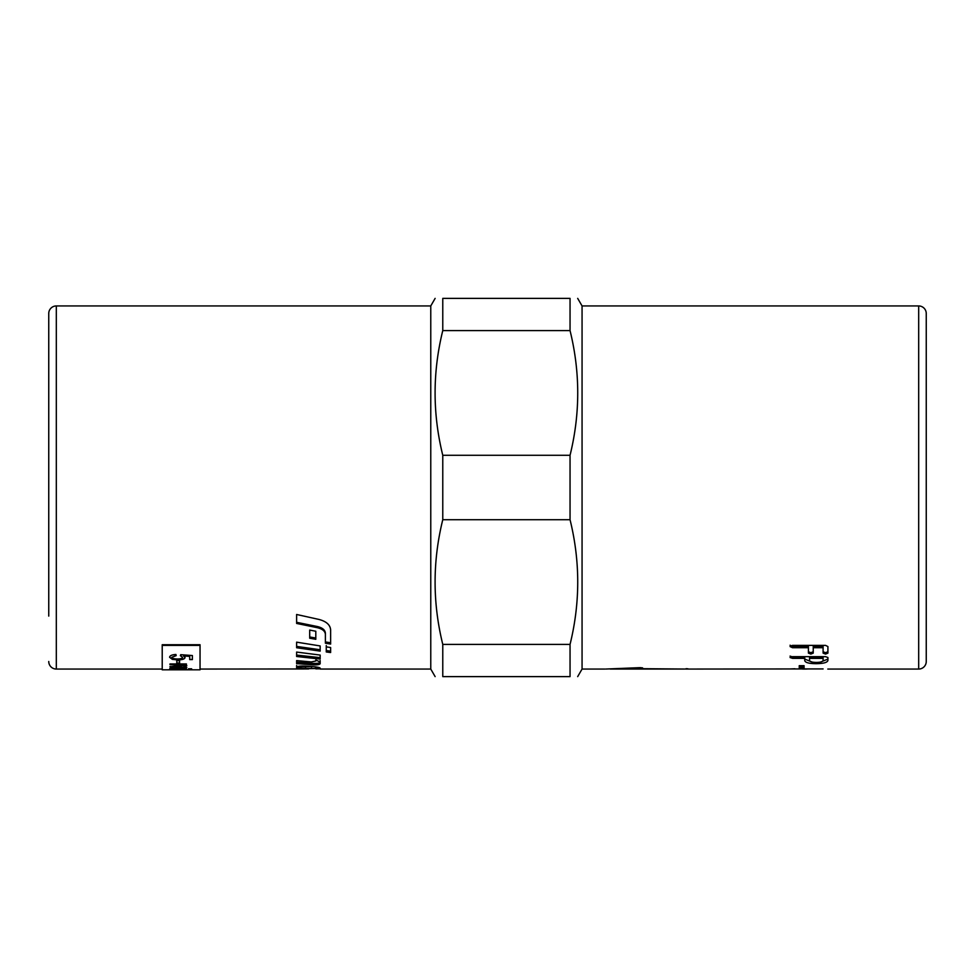 <?xml version="1.0" encoding="UTF-8"?>
<svg xmlns="http://www.w3.org/2000/svg" width="975" height="975" viewBox="0 0 975 975"><rect width="100%" height="100%" fill="white"/><g stroke="black" fill="none" stroke-linecap="round" stroke-linejoin="round"><path stroke-width="1.46" d="M918.682 305.943L918.682 669.057A7.568 7.568 0 0 0 926.25 661.489L926.25 313.511A7.568 7.568 0 0 0 918.682 305.943L582.063 305.943L582.063 669.057L577.688 676.613M48.75 661.489A7.568 7.568 0 0 0 56.318 669.057L56.318 305.943A7.568 7.568 0 0 0 48.75 313.511L48.75 616.102M48.75 358.898L48.75 313.511M442.772 455.288L570.046 455.288C580.283 413.729 580.283 372.158 570.046 330.598L570.046 298.387C580.283 298.387 580.283 298.387 570.046 298.387C580.283 298.387 580.283 298.387 570.046 298.387L442.772 298.387C432.534 298.387 432.534 298.387 442.772 298.387C432.534 298.387 432.534 298.387 442.772 298.387L442.772 330.598C432.534 372.158 432.534 413.729 442.772 455.288L442.772 519.712C432.534 561.271 432.534 602.842 442.772 644.402L442.772 676.613C432.534 676.613 432.534 676.613 442.772 676.613C432.534 676.613 432.534 676.613 442.772 676.613L570.046 676.613C580.283 676.613 580.283 676.613 570.046 676.613C580.283 676.613 580.283 676.613 570.046 676.613L570.046 644.402C580.283 602.842 580.283 561.271 570.046 519.712L442.772 519.712M56.318 305.943L430.767 305.943L430.767 669.057L435.13 676.613M570.046 455.288L570.046 519.712M296.619 666.412L300.983 667.022M315.303 666.827L315.803 668.533L300.983 668.143L300.983 666.632L312.938 666.559M200.046 669.057L308.6 668.96M320.166 668.813L315.803 668.874M300.983 668.143L296.619 667.924L296.619 667.01C297.326 666.266 299.971 665.949 304.566 666.047L310.428 666.376C316.558 666.839 319.8 667.436 320.166 668.168L320.166 669.045L430.767 669.057M296.619 668.813L315.803 668.533M296.619 622.306L317.484 626.559C322.469 627.778 325.102 629.972 325.394 633.116L325.394 641.928L330.622 642.769M330.622 644.073L325.394 643.22L325.394 634.335C325.102 631.166 322.469 628.96 317.484 627.729L296.619 623.439L296.619 614.482L319.069 619.466C326.345 621.428 330.196 624.878 330.622 629.801L330.622 644.073M325.394 633.116L325.394 634.335M296.619 666.644L296.619 665.486M320.166 663.707L320.166 663.707C319.556 664.633 317.289 665.011 313.353 664.865L296.619 663.658L296.619 660.599L311.281 661.94L315.815 660.989L315.815 659.977L320.166 662.037L320.166 663.731M296.619 662.183L313.353 663.39C317.289 663.536 319.556 663.158 320.166 662.269L320.166 660.587M296.619 655.09L320.166 657.65M320.166 655.078L320.166 659.076L296.619 656.492L296.619 652.068L320.166 655.078M320.166 649.752L296.619 646.413M320.166 645.938L320.166 651.117L296.619 647.741L296.619 642.159L320.166 645.938M315.803 638.028L309.697 636.967M315.803 631.252L315.803 639.295L309.697 638.223L309.697 630.057L315.803 631.252M326.259 645.535L326.259 650.581L330.622 651.154M326.259 651.946L326.259 646.864L330.622 647.522L330.622 652.531L326.259 651.946M162.216 645.389L162.216 644.731L200.046 644.731L200.046 645.389L162.216 645.389L162.216 669.813L200.046 669.813L200.046 645.389M442.772 644.402L570.046 644.402M570.046 330.598L442.772 330.598M684.182 669.057L640.685 668.899L638.796 668.216L610.265 669.057L684.182 669.057M823.095 660.514L823.095 658.357L809.555 658.357L809.555 660.514C809.896 661.72 812.175 662.354 816.355 662.427C820.487 662.354 822.729 661.72 823.095 660.514M605.658 669.045L639.697 667.668L642.574 667.863L642.574 668.692L687.96 669.057L823.095 668.923M806.947 669.033L802.657 669.057M794.893 668.765L790.067 668.96M801.669 668.155L799.244 667.899L799.244 665.669L804.07 665.669L804.07 667.899L801.669 668.155L801.669 666.656L799.244 666.4M687.96 668.801L686.071 668.692M790.067 646.559L792.504 645.377L825.533 645.377L827.921 646.559L827.921 653.116L825.533 654.091L823.095 653.116L823.095 647.717L813.235 647.717L813.235 653.116L810.834 654.091L808.409 653.116L808.409 647.717L792.504 647.717L790.067 646.559M825.533 656.65L827.921 657.516L827.921 660.514C827.263 662.537 823.412 663.585 816.355 663.67C809.031 663.646 805.155 662.598 804.728 660.514L804.728 658.357L792.504 658.357L790.067 657.516L792.504 656.65L825.533 656.65M827.921 659.076L820.718 662.001M812.102 662.037L804.728 659.076M790.067 656.102L792.504 656.931L804.728 656.931L804.728 658.357M823.095 658.357L823.095 656.931L809.555 656.931L809.555 658.357M827.921 651.739L825.533 652.714L823.095 651.739M813.235 647.717L813.235 646.388L823.095 646.388L823.095 647.717M813.235 651.739L810.834 652.714L808.409 651.739M790.067 645.231L792.504 646.388L808.409 646.388L808.409 647.717M804.07 666.4L801.669 666.656M188.467 669.203L191.636 668.947L188.467 669.203M188.467 669.581L191.636 669.423L188.467 669.581M169.979 669.691L173.647 668.728L186.42 668.716L172.014 669.289L186.42 669.691L169.979 669.691M169.979 664.633L169.979 663.951L186.42 663.951L184.104 664.56L186.786 665.681L183.897 666.608L186.786 667.485L169.979 668.228L184.36 667.388L169.979 666.693L184.36 665.547L169.979 664.633M176.792 663.158L176.792 660.66L179.595 660.66L179.595 663.158L176.792 663.158M169.589 657.272C169.796 655.663 171.905 654.737 175.927 654.481L176.17 655.639L171.88 657.272C172.051 658.332 173.903 658.893 177.426 658.966C180.741 658.929 182.459 658.357 182.581 657.26L180.375 655.712L180.716 654.688L192.38 655.541L192.38 659.6L189.711 659.6L189.711 656.394L183.617 655.931L185.043 657.528C184.75 659.051 182.301 659.856 177.694 659.941L172.343 659.356L169.589 657.272M191.636 668.801L188.467 668.801M191.636 669.264L188.467 669.264M169.613 669.094L172.392 669.581M186.42 668.557L172.014 669.289M174.245 669.533L172.392 669.533M186.42 664.414L184.104 664.56M186.786 665.535L183.897 666.608M186.786 667.339L169.979 668.082M169.979 666.534L184.36 667.388M169.979 664.487L178.498 664.487L184.36 665.547M179.595 663.012L176.792 663.012M176.17 655.493L171.88 657.272M180.375 655.566L182.581 657.26M192.38 659.453L189.711 659.453M183.617 655.931L189.711 656.394M185.043 657.382C184.75 658.905 182.301 659.709 177.694 659.807L172.343 659.21L169.589 657.138M305.528 666.278L305.528 667.777M311.549 666.486L311.549 667.997M317.484 626.559L317.484 627.729M313.353 663.39L313.353 664.865M816.355 662.427L816.355 663.67M792.504 656.931L792.504 658.357M825.533 652.714L825.533 654.091M810.834 652.714L810.834 654.091M792.504 646.388L792.504 647.717M640.685 667.631L640.685 668.899M430.767 305.943L435.13 298.387M582.063 305.943L577.688 298.387M315.803 667.534L319.008 667.534M56.318 669.057L162.216 669.057M582.063 669.057L604.756 669.057M827.812 669.057L918.682 669.057"/></g></svg>
